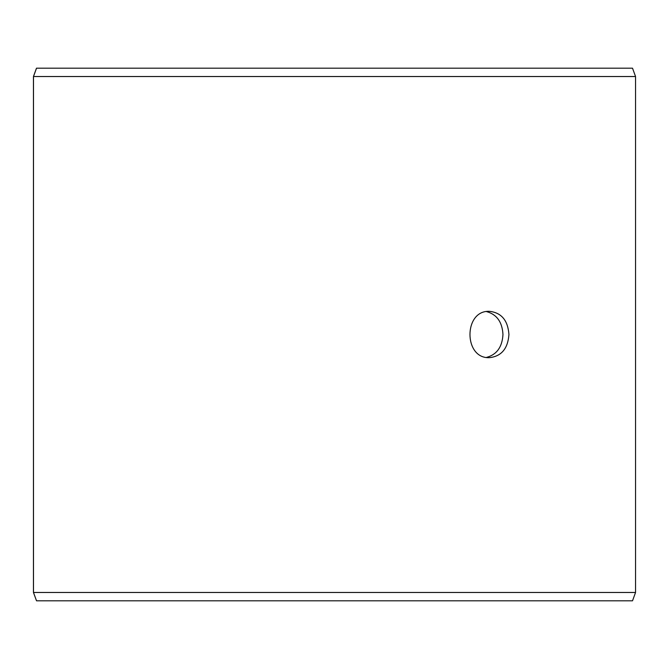 <?xml version="1.0" encoding="UTF-8"?>
<svg xmlns="http://www.w3.org/2000/svg" width="669" height="669" viewBox="0 0 669 669"><rect width="100%" height="100%" fill="white"/><g stroke="black" fill="none" stroke-linecap="round" stroke-linejoin="round"><path stroke-width="1" d="M33.492 592.475L36.527 600.812L33.45 592.475L33.45 76.525L36.486 68.188L632.514 68.188L635.55 76.525L33.492 76.525L33.492 592.475L635.55 592.475L635.55 76.525M36.527 68.188L33.492 76.525M36.527 600.812L632.514 600.812L635.55 592.475M486.564 357.397C496.799 354.62 502.26 346.985 502.963 334.5C502.277 322.04 496.808 314.405 486.564 311.603M508.942 334.5C507.913 348.566 501.457 356.284 489.549 357.656C463.433 359.086 463.458 309.906 489.549 311.344C501.449 312.699 507.913 320.418 508.942 334.5"/></g></svg>
